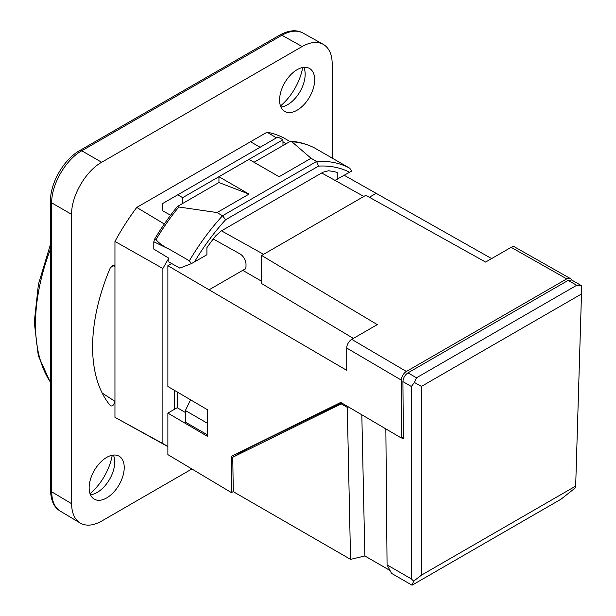 <?xml version="1.0" encoding="UTF-8"?>
<svg xmlns="http://www.w3.org/2000/svg" width="616" height="616" viewBox="0 0 616 616"><rect width="100%" height="100%" fill="white"/><g stroke="black" fill="none" stroke-linecap="round" stroke-linejoin="round"><path stroke-width="0.92" d="M300.046 423.192L300.046 422.468M239.601 452.244L239.616 453.284M353.376 338.415L261.608 283.553L261.608 255.471L377.269 324.617L351.736 339.362A7.084 4.089 120 0 0 346.723 348.04L401.37 380.149L401.37 438.015L340.756 402.41L231.462 456.256L231.462 492.631L233.279 491.583M261.608 281.243L242.75 270.355A8.509 4.913 -120 0 0 244.244 269.954A8.509 4.913 -120 0 0 246.007 266.066L246.007 264.31A8.509 4.913 -120 0 0 239.886 253.838L213.259 238.993M171.648 263.509L167.875 265.689L346.723 370.339L346.723 348.04M182.775 203.411L182.683 197.651L177.678 194.856L162.816 203.442L162.816 210.888L170.601 215.23M261.608 255.471L263.602 254.316L221.467 230.838M263.602 254.316L365.835 195.295L485.601 262.07L511.141 247.324A7.084 4.089 120 0 1 514.668 246.97L570.27 278.509A7.084 4.089 -60 0 1 571.432 279.887M321.698 172.965L363.84 196.45M209.355 289.635L245.337 268.861M177.678 194.856L277.908 136.991L282.921 139.778L283.006 145.538M491.622 258.597L344.375 175.375M282.921 139.778L182.683 197.651M212.589 239.87L213.69 239.239M177.223 391.976L177.223 407.707L167.875 413.105L207.623 436.459L207.623 409.832L167.875 386.486L167.875 265.689M185.37 412.489L177.223 407.707M570.277 278.517A7.084 4.089 -60 0 0 566.751 278.879L406.383 371.471A7.084 4.089 -60 0 0 401.37 380.149M167.875 413.105L167.875 454.623L231.462 492.631M403.341 436.875L401.37 438.015M185.37 410.533L185.37 422.106L207.415 434.834L207.415 423.261L185.37 410.533L190.56 399.815M207.623 422.846L207.415 423.261M390.02 570.493L364.865 555.971L350.558 559.367L233.279 491.66L232.756 457.241L240.602 452.714L239.701 452.198M575.806 486.024L421.413 575.159L413.675 581.158L411.388 578.932L387.071 564.887L391.522 573.342L412.058 585.2L561.076 499.168L575.621 487.656L581.735 285.809L576.684 285.293L416.493 377.785L414.391 382.428L421.413 386.409L581.612 293.924M412.058 585.2L413.675 581.158M385.855 428.905L387.071 564.887M361.823 414.784L364.865 555.971M350.558 559.367L347.285 407.368L348.648 407.045M347.285 407.368L341.226 403.873L342.25 403.288M232.756 457.241L341.226 403.873M240.602 452.714L248.233 448.309L341.426 402.802M416.493 377.785L407.969 372.865C404.889 375.005 403.203 377.924 402.918 381.62L403.357 438.63L401.832 437.753M411.388 578.932L411.388 386.509L414.391 382.428M407.969 372.865L568.168 280.372L571.702 280.018L581.673 285.778M324.293 410.525L324.293 411.249M421.413 386.409L421.413 575.159M189.374 260.807L191.391 263.61L194.456 261.931A159.467 92.069 -60 0 1 225.595 219.773L222.545 215.746A163.017 94.117 120 0 0 189.374 260.807L170.054 249.649C163.071 246.146 158.397 242.781 156.033 239.547A163.017 94.117 -60 0 1 178.809 206.999L217.032 212.559L249.01 194.102L218.942 176.738L218.942 182.529L177.393 206.514A162.778 93.978 120 0 0 154.593 239.185L153.792 241.772L153.792 249.095L168.83 258.196A166.104 95.903 120 0 0 162.886 268.514L162.886 443.582L114.953 417.332L114.953 241.418A167.267 96.573 -60 0 1 136.752 207.43L267.059 132.201A167.267 96.573 -60 0 1 286.563 139.547L289.89 141.565M218.942 176.738L249.01 159.375L279.087 176.738L311.065 158.274L291.853 141.734A163.017 94.117 -60 0 1 309.455 145.638A163.017 94.117 -60 0 1 314.63 147.986L349.749 168.214A163.017 94.117 120 0 0 316.578 161.461L311.065 158.274M254.023 162.27L290.56 141.179A162.778 93.978 120 0 1 307.992 145.068L309.455 145.638M334.996 180.373L351.759 171.017L349.749 168.214M225.595 219.773L318.541 166.112L316.578 161.461L222.545 215.746L217.032 212.559M194.456 261.931L206.914 254.731L206.914 247.64A155.925 90.021 120 0 1 215.639 235.936L221.067 231.069L323.069 172.18L328.497 170.778A155.925 90.021 -60 0 1 337.221 172.411L337.221 179.502M291.853 141.734L290.56 141.179M249.01 194.102L218.942 182.529M177.393 206.514L178.809 206.999M156.033 239.547L154.593 239.185M168.83 258.196L168.83 261.908L179.81 268.137L191.391 263.61M167.875 446.461L162.886 443.582M174.682 390.482L174.682 409.178M167.875 446.608L114.953 417.332M162.886 268.514L114.953 241.418M260.106 147.263L250.535 141.734M50.481 490.105C51.113 503.965 56.033 508.5 60.329 511.172C54.693 507.592 51.829 501.139 51.706 491.814A4.25 2.456 -0 0 1 50.481 490.105A4.25 2.456 -0 0 0 50.481 490.105L50.481 201.139A4.25 2.456 -0 0 0 50.481 201.155A4.25 2.456 -0 0 0 51.706 202.864L71.602 214.353L71.602 503.703C71.733 513.036 74.605 519.488 80.226 523.061C86.171 526.387 93.324 525.725 101.671 521.067L191.892 468.976M332.209 158.089L332.209 63.895C332.07 54.331 329.067 47.809 323.215 44.321L302.856 32.971M71.602 503.703L51.706 491.814L51.706 202.864C51.351 184.492 65.689 159.667 81.774 150.781A4.25 2.456 60 0 0 79.687 150.581A4.25 2.456 60 0 0 79.672 150.589L279.787 35.05A4.25 2.456 60 0 1 279.803 35.043A4.25 2.456 60 0 1 281.889 35.243L302.14 46.531C310.287 41.973 317.309 41.241 323.215 44.321M302.14 46.531L101.671 162.27L81.774 150.781L281.889 35.243C290.036 30.685 297.051 29.945 302.957 33.025C296.612 29.476 288.889 30.138 279.803 35.043M71.602 214.353C71.263 195.988 85.601 171.163 101.671 162.27M112.274 265.296A27505.247 15880.241 60 0 1 114.953 266.643L114.16 264.988L110.349 267.721A154.578 89.243 120 0 0 110.349 405.598L110.618 405.836M110.349 405.598C112.258 406.722 113.798 405.305 114.953 401.355A27505.247 15880.241 60 0 1 102.179 393.023M89.143 487.787A24.809 14.322 -60 0 1 99.969 462.824A24.809 14.322 -60 0 1 119.088 456.179A24.809 14.322 -60 0 1 119.088 484.823A24.809 14.322 -60 0 1 94.279 499.145A24.809 14.322 -60 0 1 89.143 487.787M279.587 100.061A24.809 14.322 -60 0 1 290.413 75.098A24.809 14.322 -60 0 1 309.532 68.453A24.809 14.322 -60 0 1 309.532 97.097A24.809 14.322 -60 0 1 284.723 111.419A24.809 14.322 -60 0 1 279.587 100.061M90.044 493.678A41.465 23.939 120 0 0 112.235 455.239M280.488 105.952A41.465 23.939 120 0 0 302.679 67.514M286.186 143.705L282.944 141.757M276.438 137.838L267.059 132.201M136.752 207.43L164.31 224.008M113.39 455.07A24.809 14.322 -60 0 1 114.584 459.628A24.809 14.322 -60 0 1 114.722 462.046A24.809 14.322 -60 0 1 95.018 493.516A24.809 14.322 -60 0 1 90.475 494.763M303.827 67.344A24.809 14.322 -60 0 1 305.028 71.903A24.809 14.322 -60 0 1 305.159 74.32A24.809 14.322 -60 0 1 285.462 105.79A24.809 14.322 -60 0 1 280.919 107.038M369.354 197.259L376.368 193.208M351.736 339.362L406.383 371.471M566.751 278.879L511.141 247.324M402.918 381.62L411.388 386.509M329.137 408.855L329.137 408.138M568.168 280.372L576.684 285.293M318.541 166.112A159.467 92.069 -60 0 1 349.68 172.311M153.792 241.772A3032.168 1750.634 60 0 1 170.054 249.649M50.481 382.205A167.275 96.573 -60 0 1 35.482 324.293A167.275 96.573 -60 0 1 50.481 249.064M50.481 382.659L38.323 355.809L34.265 322.268L38.431 284.261L50.481 244.313M79.687 150.581C63.825 159.375 50.166 183.029 50.481 201.155M80.226 523.061L60.222 511.103"/></g></svg>
